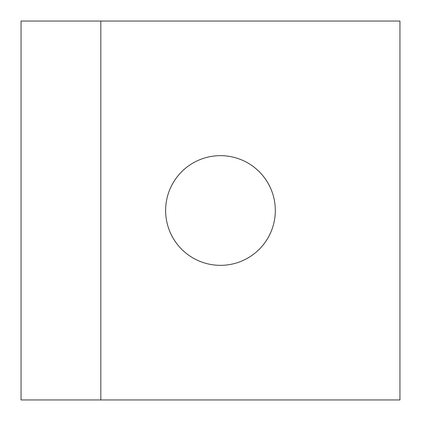 <?xml version="1.0" encoding="UTF-8"?>
<svg xmlns="http://www.w3.org/2000/svg" width="421" height="421" viewBox="0 0 421 421"><rect width="100%" height="100%" fill="white"/><g stroke="black" fill="none" stroke-linecap="round" stroke-linejoin="round"><path stroke-width="0.63" d="M275.313 210.5A54.841 54.841 0 0 1 220.472 265.341A54.841 54.841 0 0 1 165.632 210.5A54.841 54.841 0 0 1 220.472 155.659A54.841 54.841 0 0 1 275.313 210.5M21.05 399.95L21.05 21.05L399.95 21.05L399.95 399.95L21.05 399.95M100.819 399.95L100.819 21.05"/></g></svg>
